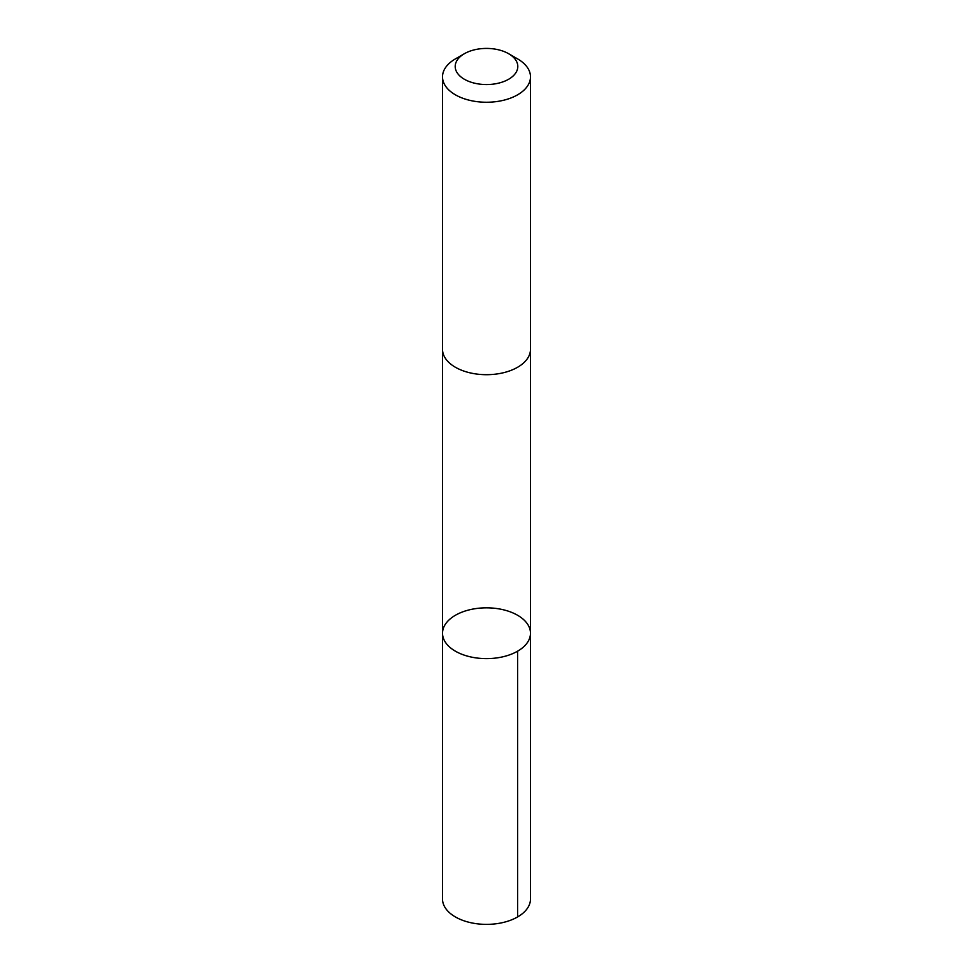 <?xml version="1.0" encoding="UTF-8"?>
<svg xmlns="http://www.w3.org/2000/svg" width="973" height="973" viewBox="0 0 973 973"><rect width="100%" height="100%" fill="white"/><g stroke="black" fill="none" stroke-linecap="round" stroke-linejoin="round"><path stroke-width="1.46" d="M466.76 655.924A43.98 25.395 180 0 1 442.52 633.228A43.98 25.395 180 0 1 486.5 607.833A43.98 25.395 180 0 1 530.48 633.228A43.98 25.395 180 0 1 466.76 655.924A43.98 25.395 180 0 1 442.52 633.228L442.508 898.979A43.992 25.395 0 0 0 466.748 921.674A43.992 25.395 0 0 0 530.492 898.979L530.48 633.228A43.98 25.395 180 0 1 466.76 655.924M464.376 53.71L455.4 58.891A43.992 25.395 0 0 0 442.508 76.855L442.508 349.295A43.992 25.395 0 0 0 486.5 374.69A43.992 25.395 0 0 0 530.492 349.295L530.492 76.855A43.992 25.395 0 0 0 517.6 58.891L508.624 53.71A31.294 18.061 0 0 0 500.548 50.341A31.294 18.061 0 0 0 464.376 53.71A31.294 18.061 0 0 0 464.376 79.263A31.294 18.061 0 0 0 508.624 79.263A31.294 18.061 0 0 0 508.624 53.71M442.508 76.855A43.992 25.395 0 0 0 486.5 102.25A43.992 25.395 0 0 0 530.492 76.855M517.6 651.18L517.6 916.931M442.52 349.745L442.52 633.228M530.48 349.745L530.48 633.228"/></g></svg>
